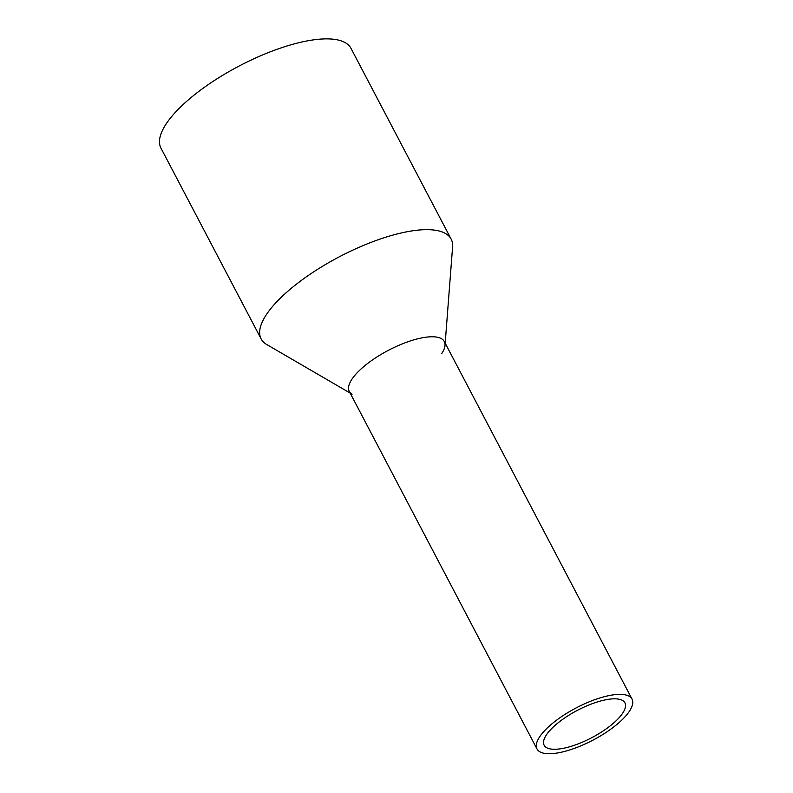 <?xml version="1.0" encoding="UTF-8"?>
<svg xmlns="http://www.w3.org/2000/svg" width="793" height="793" viewBox="0 0 793 793"><rect width="100%" height="100%" fill="white"/><g stroke="black" fill="none" stroke-linecap="round" stroke-linejoin="round"><path stroke-width="1.19" d="M596.554 738.204A53.656 18.18 152.3 0 0 632.041 699.109A53.656 18.18 152.3 0 0 572.506 709.894A53.656 18.18 152.3 0 0 537.02 748.998A53.656 18.18 152.3 0 0 596.554 738.204M632.041 699.109L444.298 341.505A53.656 18.18 152.3 0 0 384.764 352.29A53.656 18.18 152.3 0 0 349.277 391.395L537.02 748.998M594.75 736.082A45.607 15.454 152.3 0 0 624.914 702.846A45.607 15.454 152.3 0 0 574.31 712.015A45.607 15.454 152.3 0 0 544.147 745.251A45.607 15.454 152.3 0 0 594.75 736.082M352.072 394.19A53.656 18.18 -27.7 0 1 384.764 352.29A53.656 18.18 -27.7 0 1 445.012 345.391A53.656 18.18 -27.7 0 1 441.622 353.728M350.169 393.08L266.706 344.509A107.313 36.349 -27.7 0 1 261.125 338.908A107.313 36.349 -27.7 0 1 332.089 260.719A107.313 36.349 -27.7 0 1 451.158 239.139A107.313 36.349 -27.7 0 1 452.595 246.92L445.18 343.2M451.158 239.139L350.992 48.363A107.313 36.349 152.3 0 0 231.923 69.933A107.313 36.349 152.3 0 0 160.959 148.132L261.125 338.908"/></g></svg>
